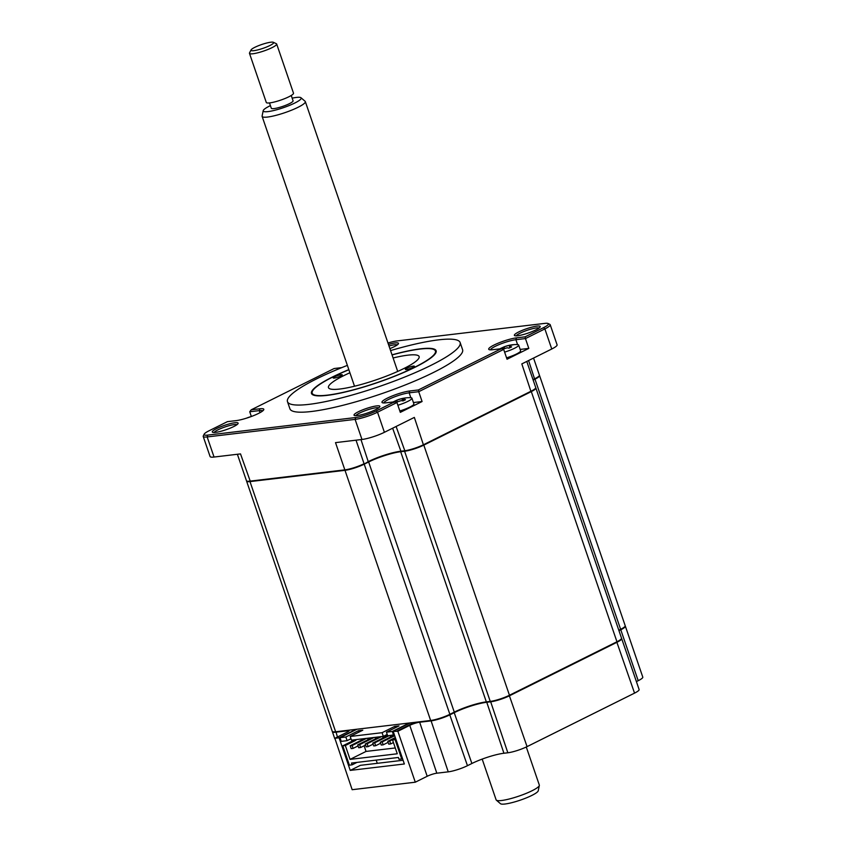 <?xml version="1.0" encoding="UTF-8"?>
<svg xmlns="http://www.w3.org/2000/svg" width="846" height="846" viewBox="0 0 846 846"><rect width="100%" height="100%" fill="white"/><g stroke="black" fill="none" stroke-linecap="round" stroke-linejoin="round"><path stroke-width="1.27" d="M348.827 369.617A65.872 11.125 -18.9 0 0 311.487 393.432A65.872 11.125 -18.9 0 0 327.032 395.378A65.872 11.125 -18.9 0 0 397.588 375.074A65.872 11.125 -18.9 0 0 436.124 350.762A65.872 11.125 -18.9 0 0 420.578 348.816A65.872 11.125 -18.9 0 0 392.026 354.834M347.378 365.377A91.262 15.418 -18.9 0 0 287.471 401.66L289.914 408.808A91.262 15.418 -18.9 0 0 311.455 411.494A91.262 15.418 -18.9 0 0 409.2 383.365A91.262 15.418 -18.9 0 0 462.593 349.684L460.139 342.535A91.262 15.418 -18.9 0 0 438.598 339.849A91.262 15.418 -18.9 0 0 390.566 350.582M287.471 401.66A91.262 15.418 -18.9 0 0 309.012 404.356A91.262 15.418 -18.9 0 0 406.746 376.216A91.262 15.418 -18.9 0 0 460.139 342.535M234.913 422.736A13.652 2.305 -18.9 0 0 219.273 427.367A13.652 2.305 -18.9 0 0 212.621 432.295A13.652 2.305 -18.9 0 0 215.519 432.391A13.652 2.305 -18.9 0 0 229.097 428.594A13.652 2.305 -18.9 0 0 238.064 423.582A13.652 2.305 -18.9 0 0 234.913 422.736M236.975 424.681A12.214 2.062 -18.9 0 0 234.353 424.586A12.214 2.062 -18.9 0 0 222.149 428.002A12.214 2.062 -18.9 0 0 214.165 432.496M539.05 328.047A12.214 2.062 -18.9 0 0 536.427 327.952A12.214 2.062 -18.9 0 0 524.224 331.368A12.214 2.062 -18.9 0 0 516.24 335.851M536.988 326.101A13.652 2.305 -18.9 0 0 521.348 330.733A13.652 2.305 -18.9 0 0 514.696 335.661A13.652 2.305 -18.9 0 0 517.593 335.756A13.652 2.305 -18.9 0 0 531.172 331.96A13.652 2.305 -18.9 0 0 540.139 326.947A13.652 2.305 -18.9 0 0 536.988 326.101M397.313 344.872A12.214 2.062 -18.9 0 0 394.691 344.777A12.214 2.062 -18.9 0 0 389.001 346.003M389.89 348.615A13.652 2.305 -18.9 0 0 398.413 343.772A13.652 2.305 -18.9 0 0 395.251 342.926A13.652 2.305 -18.9 0 0 388.462 344.428M378.701 407.857A12.214 2.062 -18.9 0 0 376.079 407.761A12.214 2.062 -18.9 0 0 363.875 411.177A12.214 2.062 -18.9 0 0 355.891 415.661M376.639 405.911A13.652 2.305 -18.9 0 0 361.009 410.543A13.652 2.305 -18.9 0 0 354.347 415.471A13.652 2.305 -18.9 0 0 357.255 415.566A13.652 2.305 -18.9 0 0 370.823 411.769A13.652 2.305 -18.9 0 0 379.801 406.757A13.652 2.305 -18.9 0 0 376.639 405.911M387.976 343.011A15.334 2.591 161.1 0 1 396.848 340.959L544.771 323.394A15.334 2.591 161.1 0 1 548.039 323.5A15.334 2.591 161.1 0 1 543.513 327.677L525.112 336.835L516.462 337.861A16.761 2.834 -18.9 0 0 497.268 343.55A16.761 2.834 -18.9 0 0 489.094 349.599A16.761 2.834 -18.9 0 0 492.658 349.715L501.297 348.689L418.368 389.964L409.728 390.989A16.761 2.834 -18.9 0 0 390.535 396.679A16.761 2.834 -18.9 0 0 382.35 402.717A16.761 2.834 -18.9 0 0 385.913 402.833L394.564 401.808L396.943 402.537L400.306 412.362L422.08 401.533L413.43 402.559M548.039 323.5L549.815 324.346A16.761 2.834 161.1 0 1 550.207 324.727A16.761 2.834 161.1 0 1 544.877 328.904L525.451 338.569L528.813 348.404L520.163 349.43M528.813 348.404L507.05 359.233L503.677 349.409L418.717 391.698L418.368 389.964M525.112 336.835L525.451 338.569L515.901 339.711A15.334 2.591 -18.9 0 0 500.123 344.174A15.334 2.591 -18.9 0 0 490.5 349.842M237.388 454.27L246.45 480.729A14.371 2.432 -18.9 0 0 246.778 481.057L247.381 481.332A13.896 2.348 -18.9 0 0 250.331 481.427L345.337 470.154A13.896 2.348 -18.9 0 0 363.928 464.2L368.496 461.525A23.952 4.05 161.1 0 1 400.528 451.267L404.441 450.802A14.371 2.432 -18.9 0 0 423.666 444.658L531.151 391.159A14.371 2.432 -18.9 0 0 535.666 388.039A14.371 2.432 -18.9 0 0 535.73 387.574L526.783 361.443M246.778 481.057A14.371 2.432 -18.9 0 0 249.834 481.152L344.851 469.868L335.513 442.627L361.972 439.476A16.761 2.834 -18.9 0 0 384.401 432.306L414.339 417.406L423.518 445.133L531.002 391.635A13.896 2.348 -18.9 0 0 535.359 388.621L535.666 388.039M533.012 379.632L534.82 378.733A14.371 2.432 -18.9 0 0 539.336 375.613A14.371 2.432 -18.9 0 0 539.399 375.148L533.551 358.07M539.336 375.613L539.039 376.195A13.896 2.348 -18.9 0 1 534.672 379.209L528.591 360.533M345.337 470.154L344.851 469.868A14.371 2.432 -18.9 0 0 364.076 463.724L356.018 440.184M360.988 439.603L368.348 462.001A24.428 4.124 161.1 0 1 401.025 451.553L404.938 451.087A13.896 2.348 -18.9 0 0 423.518 445.133M531.002 391.635L521.823 363.907L551.751 349.007A16.761 2.834 -18.9 0 0 557.091 344.83L550.207 324.727M262.768 410.87A15.334 2.591 -18.9 0 0 259.288 410.627L249.739 411.759L251.357 416.496M422.08 401.533L418.717 391.698L409.168 392.83A15.334 2.591 -18.9 0 0 393.39 397.303A15.334 2.591 -18.9 0 0 383.767 402.96M394.564 401.808L376.163 410.976A15.334 2.591 161.1 0 1 355.658 417.533L207.735 435.098A15.334 2.591 161.1 0 1 204.182 434.146A15.334 2.591 161.1 0 1 208.994 430.815L227.394 421.657L236.045 420.631A16.761 2.834 -18.9 0 0 252.711 415.978A16.761 2.834 -18.9 0 0 263.73 409.813A16.761 2.834 -18.9 0 0 259.849 408.777L251.209 409.813L249.739 411.759M396.943 402.537L377.517 412.203A16.761 2.834 161.1 0 1 355.098 419.383L207.164 436.938A16.761 2.834 161.1 0 1 203.209 436.451A16.761 2.834 161.1 0 1 203.294 435.912L204.182 434.146M251.209 409.813L334.128 368.528L341.721 367.629M501.297 348.689L503.677 349.409M203.209 436.451L210.094 456.544A16.761 2.834 -18.9 0 0 214.049 457.041L240.507 453.9L250.331 481.427M625.215 625.998A14.371 2.432 161.1 0 1 625.353 626.199A14.371 2.432 161.1 0 1 620.774 629.784L620.404 629.445M621.535 638.423A14.371 2.432 161.1 0 1 621.683 638.624A14.371 2.432 161.1 0 1 617.104 642.209L509.62 695.708A14.371 2.432 161.1 0 1 490.394 701.852L486.482 702.317A23.952 4.05 -18.9 0 0 454.45 712.565L450.03 714.775A14.371 2.432 161.1 0 1 430.804 720.919L419.373 722.273A7.18 1.216 -18.9 0 0 409.76 725.35L397.863 731.282L393.2 731.367L404.356 763.98L350.244 770.399L339.077 737.797L356.081 729.326M621.683 638.624L639.121 689.543A14.371 2.432 161.1 0 1 634.542 693.128L527.058 746.627A14.371 2.432 161.1 0 1 507.833 752.781L503.92 753.247A23.952 4.05 -18.9 0 0 471.878 763.494L467.457 765.693A14.371 2.432 161.1 0 1 448.232 771.848L436.811 773.202A7.18 1.216 -18.9 0 0 427.198 776.279L415.291 782.201L397.863 731.282M471.878 763.494L454.069 712.237M503.92 753.247L486.63 701.842M527.058 746.627L509.25 695.37M507.833 752.781L490.543 701.366M634.542 693.128L616.734 641.871M625.353 626.199L642.791 677.117A14.371 2.432 161.1 0 1 638.212 680.702L620.774 629.784L618.965 630.682M638.212 680.702L636.404 681.612M467.457 765.693L449.649 714.436M427.198 776.279L409.76 725.35L409.305 724.937L397.409 730.87M417.543 722.029A7.667 1.29 -18.9 0 0 409.305 724.937M410.204 722.896L393.2 731.367M403.087 760.258L360.449 765.323L350.244 770.399M377.274 763.325L376.184 760.12M348.901 731.039A7.18 1.216 -18.9 0 0 347.22 730.849L335.788 732.202A14.371 2.432 161.1 0 1 332.404 731.779A14.371 2.432 161.1 0 1 332.383 731.536M339.077 737.797L334.868 738.294L346.775 732.361A7.667 1.29 -18.9 0 0 349.176 730.701A7.667 1.29 -18.9 0 0 348.742 730.204M334.868 738.294L352.158 789.699L415.291 782.201M341.128 374.693A4.79 0.814 -18.9 0 0 335.999 376.163A4.79 0.814 -18.9 0 0 333.197 377.929A4.79 0.814 -18.9 0 0 334.329 378.077A4.79 0.814 -18.9 0 0 339.458 376.597A4.79 0.814 -18.9 0 0 342.26 374.831A4.79 0.814 -18.9 0 0 341.128 374.693M413.282 366.117A4.79 0.814 -18.9 0 0 408.153 367.598A4.79 0.814 -18.9 0 0 405.35 369.364A4.79 0.814 -18.9 0 0 406.482 369.512A4.79 0.814 -18.9 0 0 411.611 368.031A4.79 0.814 -18.9 0 0 414.413 366.265A4.79 0.814 -18.9 0 0 413.282 366.117M348.869 369.744A65.153 11.009 -18.9 0 0 312.47 391.106A65.153 11.009 -18.9 0 0 327.55 395.124A65.153 11.009 -18.9 0 0 402.146 373.023A65.153 11.009 -18.9 0 0 433.924 349.525A65.153 11.009 -18.9 0 0 420.06 349.07A65.153 11.009 -18.9 0 0 392.068 354.95M393.094 357.974A47.905 8.09 161.1 0 1 407.825 355.172A47.905 8.09 161.1 0 1 419.13 356.578A47.905 8.09 161.1 0 1 391.095 374.26A47.905 8.09 161.1 0 1 339.796 389.033A47.905 8.09 161.1 0 1 328.481 387.616A47.905 8.09 161.1 0 1 349.906 372.758M535.74 387.817A14.371 2.432 161.1 0 1 535.878 388.018L621.524 638.17A14.371 2.432 161.1 0 1 616.956 641.754L509.461 695.253A14.371 2.432 161.1 0 1 490.246 701.408L486.334 701.873A23.952 4.05 -18.9 0 0 454.291 712.12L449.871 714.32A14.371 2.432 161.1 0 1 430.646 720.475L409.305 723.013L392.29 731.473L386.432 732.171L387.69 735.851L394.352 734.762M392.29 731.473L393.559 735.163M386.432 732.171L399.016 725.91L394.659 726.418L395.135 727.835M394.659 726.418L382.075 732.689L383.333 736.369L351.46 740.155L350.202 736.475L362.786 730.204L358.429 730.722L345.845 736.993L339.976 737.68L356.991 729.22L335.64 731.758A14.371 2.432 161.1 0 1 332.245 731.325L246.598 481.173A14.371 2.432 161.1 0 1 246.588 480.93M387.214 734.444L383.333 736.369M409.305 723.013L356.991 729.22M382.075 732.689L350.202 736.475M535.878 388.018A14.371 2.432 161.1 0 1 531.309 391.603L423.814 445.102A14.371 2.432 161.1 0 1 404.6 451.256L400.687 451.722A23.952 4.05 -18.9 0 0 368.645 461.969L364.224 464.168A14.371 2.432 161.1 0 1 344.999 470.323L249.993 481.596A14.371 2.432 161.1 0 1 246.598 481.173M539.41 375.391A14.371 2.432 161.1 0 1 539.558 375.592A14.371 2.432 161.1 0 1 534.979 379.177L533.16 380.076M539.558 375.592L625.205 625.744A14.371 2.432 161.1 0 1 620.626 629.329L618.807 630.238M395.886 739.224L395.082 739.626L401.702 758.947L398.995 759.264L398.381 757.477L351.481 763.05L352.095 764.837L357.001 762.394M352.095 764.837L349.387 765.154L342.767 745.834L345.327 745.538L350.064 759.38L366.054 751.428L364.118 745.77M401.702 758.947L402.506 758.545M395.082 739.626L392.533 739.933L395.6 738.399M388.145 742.354L383.175 744.829L382.191 741.963L380.277 742.196L394.479 735.121M383.175 744.829L381.25 745.051L380.277 742.196M382.191 741.963L394.691 735.745M373.118 744.131L368.137 746.616L367.164 743.75L365.239 743.983L379.643 736.813M368.137 746.616L366.223 746.838L365.239 743.983M367.164 743.75L381.567 736.58M383.09 737.945L382.582 736.464M358.08 745.918L353.11 748.393L352.126 745.538L350.202 745.77L364.615 738.6M353.11 748.393L351.185 748.625L350.202 745.77M352.126 745.538L366.54 738.368M368.052 739.732L367.545 738.251M353.099 739.964L353.311 740.588L355.87 740.282L345.327 745.538M353.311 740.588L342.767 745.834M355.658 739.658L355.87 740.282M395.272 747.959L366.054 751.428M350.064 759.38L397.271 753.775L392.533 739.933M362.088 739.848L361.781 738.928M365.599 745.03L360.629 747.504L359.645 744.649L357.721 744.871L372.124 737.701M360.629 747.504L358.704 747.737L357.721 744.871M359.645 744.649L374.048 737.479M375.571 738.833L375.064 737.352M380.626 743.243L375.656 745.717L374.683 742.862L372.758 743.084L387.637 735.682M375.656 745.717L373.731 745.95L372.758 743.084M374.683 742.862L389.086 735.692M390.609 737.056L390.101 735.565M393.432 742.566L390.693 743.93L389.71 741.075L387.785 741.308L395.315 737.553M390.693 743.93L388.769 744.163L387.785 741.308M389.71 741.075L395.526 738.177M350.984 738.748L347.103 740.673L341.245 741.371L339.976 737.68M358.429 730.722L358.916 732.139M345.845 736.993L347.103 740.673M501.89 347.822L502.915 347.42A32.73 17.555 84 0 1 504.279 346.786A32.73 17.555 84 0 1 504.29 346.775L509.028 345.369A32.73 28.066 -123.9 0 1 511.185 344.946A32.73 28.066 -123.9 0 1 511.333 344.925L513.194 344.808A32.73 25.02 110.7 0 0 511.026 345.263L510.149 346.437A32.73 17.555 84 0 1 511.619 346.923L508.943 348.161A32.73 14.498 -132.3 0 0 507.219 347.791L502.492 349.187M503.423 348.647L502.915 347.42M500.483 349.303L501.371 348.118A32.73 14.498 -132.3 0 0 500.462 348.531A32.73 14.498 -132.3 0 0 500.24 348.658M502.535 349.06L501.371 348.118M511.365 344.914L511.365 344.914A33.533 33.533 0 0 1 517.297 344.565A12.933 2.189 -18.9 0 1 518.661 345.041A12.933 2.189 -18.9 0 1 513.353 348.838A12.933 2.189 -18.9 0 1 504.607 352.116M506.564 357.837A12.933 2.189 -18.9 0 0 515.32 354.559A12.933 2.189 -18.9 0 0 520.618 350.762L518.661 345.041M509.599 347.484L509.535 346.056L510.212 347.22M393.136 401.977A33.533 33.533 0 0 1 394.141 401.438L395.315 400.919A32.73 20.685 83.9 0 1 396.753 400.221A32.73 20.685 83.9 0 1 396.922 400.158L401.723 398.614A32.73 25.898 -122.5 0 1 402.802 398.371A32.73 25.898 -122.5 0 1 403.87 398.17L403.88 398.392M396.034 402.41L395.315 400.919M394.268 401.48L393.972 402.474L394.268 401.48A32.73 17.639 -135.1 0 0 393.157 401.977M397.874 405.245A12.933 2.189 -18.9 0 0 407.804 401.395A12.933 2.189 -18.9 0 0 411.928 398.17A12.933 2.189 -18.9 0 0 410.564 397.694A33.533 33.533 0 0 0 403.923 398.159L406.038 397.916A32.73 22.853 105 0 0 404.071 398.339L403.775 399.344A32.73 20.685 83.9 0 1 405.509 399.703L403.077 400.919A32.73 17.639 -135.1 0 0 401.12 400.666L396.319 402.199A32.73 22.853 105 0 0 396.182 402.305M399.83 410.966A12.933 2.189 -18.9 0 0 409.76 407.116A12.933 2.189 -18.9 0 0 413.884 403.891L411.928 398.17M404.071 398.339L403.859 400.126M246.641 418.114A32.73 20.685 83.9 0 1 246.873 418.019A32.73 20.685 83.9 0 1 247.043 417.956L250.532 416.782M539.336 785.458L538.246 790.767A20.061 3.384 161.1 0 1 535.867 793.146A20.061 3.384 161.1 0 1 515.933 801.543A20.061 3.384 161.1 0 1 500.472 803.7L496.359 800.168A22.831 3.86 -18.9 0 0 513.945 797.704A22.831 3.86 -18.9 0 0 536.628 788.165A22.831 3.86 -18.9 0 0 539.336 785.458A22.831 3.86 -18.9 0 0 539.314 785.056L526.286 746.997M300.975 97.734L305.089 101.266A22.831 3.86 161.1 0 1 305.321 101.594A22.831 3.86 161.1 0 1 302.625 104.703A22.831 3.86 161.1 0 1 278.894 114.559A22.831 3.86 161.1 0 1 262.123 116.378A22.831 3.86 161.1 0 1 262.112 115.987L263.201 110.667A20.061 3.384 -18.9 0 0 277.033 109.673A20.061 3.384 -18.9 0 0 298.807 100.759A20.061 3.384 -18.9 0 0 300.975 97.734A20.061 3.384 -18.9 0 0 292.166 98.168M270.413 105.623A20.061 3.384 -18.9 0 0 265.581 108.288A20.061 3.384 -18.9 0 0 263.201 110.667M269.493 102.926L271.312 108.246A11.495 1.946 -18.9 0 0 279.762 107.326A11.495 1.946 -18.9 0 0 291.711 102.366A11.495 1.946 -18.9 0 0 293.076 100.801L291.246 95.471M249.475 53.34L266.3 102.472A14.371 2.432 -18.9 0 0 276.864 101.33A14.371 2.432 -18.9 0 0 291.796 95.122A14.371 2.432 -18.9 0 0 293.499 93.166L276.674 44.024A14.371 2.432 161.1 0 1 274.971 45.98A14.371 2.432 161.1 0 1 260.039 52.188A14.371 2.432 161.1 0 1 249.475 53.34A14.371 2.432 161.1 0 1 249.549 52.875L251.04 49.946A11.971 2.02 -18.9 0 0 258.834 49.628A11.971 2.02 -18.9 0 0 272.232 44.203A11.971 2.02 -18.9 0 0 273.364 42.3A11.971 2.02 -18.9 0 0 263.878 43.812A11.971 2.02 -18.9 0 0 252.394 48.698A11.971 2.02 -18.9 0 0 251.04 49.946M273.364 42.3L276.335 43.706A14.371 2.432 161.1 0 1 276.674 44.024M482.178 759.105L496.126 799.84A22.831 3.86 -18.9 0 0 496.359 800.168M517.572 344.576L515.901 339.711L516.462 337.861M404.938 451.087L396.108 426.479M392.639 428.203L401.025 451.553M551.751 349.007L544.877 328.904L543.513 327.677M259.986 412.668L259.288 410.627L259.849 408.777M409.728 390.989L409.168 392.83L410.839 397.705M384.401 432.306L377.517 412.203L376.163 410.976M361.972 439.476L355.098 419.383L355.658 417.533M214.049 457.041L207.164 436.938L207.735 435.098M436.811 773.202L419.521 721.797M448.232 771.848L430.952 720.432M347.59 731.938L347.368 730.362M337.438 737.014L335.936 731.716M335.64 731.758L249.993 481.596M430.646 720.475L344.999 470.323M449.871 714.32L364.224 464.168M454.291 712.12L368.645 461.969M486.334 701.873L400.687 451.722M490.246 701.408L404.6 451.256M509.461 695.253L423.814 445.102M616.956 641.754L531.309 391.603M620.626 629.329L534.979 379.177M504.428 348.214L504.29 346.775M509.556 346.405L509.028 345.369M397.091 401.702L396.922 400.158M402.971 400.898L401.723 398.614M334.752 738.653L332.404 731.779M500.462 348.531A33.533 33.533 0 0 0 499.87 348.859M511.185 344.946A33.533 33.533 0 0 0 504.279 346.786M402.802 398.371A33.533 33.533 0 0 0 396.753 400.221M402.908 398.963L403.003 400.898M394.966 401.364L395.473 402.093M251.082 416.602A33.533 33.533 0 0 0 246.873 418.019M397.705 371.436L305.321 101.594M354.516 386.22L262.123 116.378"/></g></svg>
